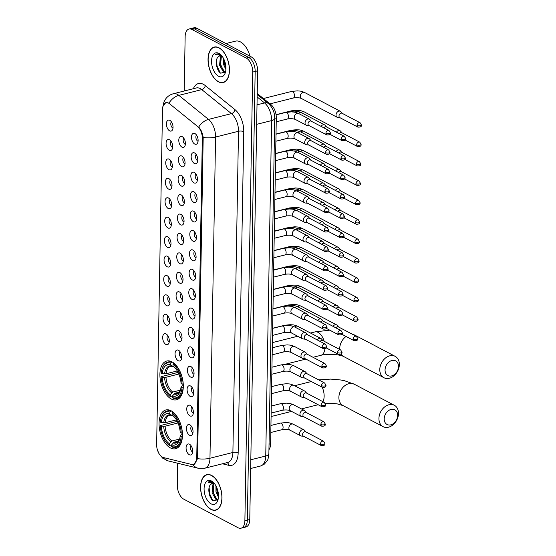 <?xml version="1.0" encoding="UTF-8"?>
<svg xmlns="http://www.w3.org/2000/svg" width="556" height="556" viewBox="0 0 556 556"><rect width="100%" height="100%" fill="white"/><g stroke="black" fill="none" stroke-linecap="round" stroke-linejoin="round"><path stroke-width="0.83" d="M171.283 398.993A19.988 10.974 -104.1 0 0 176.481 399.799A19.988 10.974 -104.1 0 0 183.077 382.201A19.988 10.974 -104.1 0 0 171.929 361.838A19.988 10.974 -104.1 0 0 166.731 361.025A19.988 10.974 -104.1 0 0 160.135 378.629A19.988 10.974 -104.1 0 0 171.283 398.993M170.428 447.921A19.988 10.974 -104.1 0 0 175.626 448.727A19.988 10.974 -104.1 0 0 182.222 431.129A19.988 10.974 -104.1 0 0 171.074 410.766A19.988 10.974 -104.1 0 0 165.876 409.96A19.988 10.974 -104.1 0 0 159.28 427.557A19.988 10.974 -104.1 0 0 170.428 447.921M189.818 424.798A5.657 3.107 75.9 0 1 192.772 429.447A5.657 3.107 75.9 0 1 192.181 434.806A5.657 3.107 75.9 0 1 189.631 435.313A5.657 3.107 75.9 0 1 186.413 428.454A5.657 3.107 75.9 0 1 189.645 424.714A5.657 3.107 75.9 0 1 189.818 424.798M191.417 426.32A3.392 1.863 -104.1 0 0 190.923 429.524A3.392 1.863 -104.1 0 0 192.724 432.443A3.392 1.863 -104.1 0 0 192.988 432.554M190.152 405.387A5.657 3.107 75.9 0 1 193.113 410.029A5.657 3.107 75.9 0 1 192.515 415.388A5.657 3.107 75.9 0 1 189.971 415.895A5.657 3.107 75.9 0 1 186.746 409.035A5.657 3.107 75.9 0 1 189.978 405.296A5.657 3.107 75.9 0 1 190.152 405.387M191.757 406.902A3.392 1.863 -104.1 0 0 191.264 410.113A3.392 1.863 -104.1 0 0 193.064 413.025A3.392 1.863 -104.1 0 0 193.328 413.136M190.493 385.968A5.657 3.107 75.9 0 1 193.446 390.611A5.657 3.107 75.9 0 1 192.856 395.969A5.657 3.107 75.9 0 1 190.312 396.484A5.657 3.107 75.9 0 1 187.087 389.617A5.657 3.107 75.9 0 1 190.319 385.885A5.657 3.107 75.9 0 1 190.493 385.968M192.098 387.483A3.392 1.863 -104.1 0 0 191.598 390.694A3.392 1.863 -104.1 0 0 193.405 393.606A3.392 1.863 -104.1 0 0 193.662 393.717M190.833 366.55A5.657 3.107 75.9 0 1 193.787 371.193A5.657 3.107 75.9 0 1 193.196 376.551A5.657 3.107 75.9 0 1 190.645 377.065A5.657 3.107 75.9 0 1 187.428 370.199A5.657 3.107 75.9 0 1 190.659 366.467A5.657 3.107 75.9 0 1 190.833 366.55M192.432 368.065A3.392 1.863 -104.1 0 0 191.938 371.276A3.392 1.863 -104.1 0 0 193.745 374.188A3.392 1.863 -104.1 0 0 194.002 374.299M191.174 347.132A5.657 3.107 75.9 0 1 194.127 351.774A5.657 3.107 75.9 0 1 193.537 357.133A5.657 3.107 75.9 0 1 190.986 357.647A5.657 3.107 75.9 0 1 187.768 350.78A5.657 3.107 75.9 0 1 191 347.048A5.657 3.107 75.9 0 1 191.174 347.132M192.772 348.647A3.392 1.863 -104.1 0 0 192.279 351.858A3.392 1.863 -104.1 0 0 194.079 354.77A3.392 1.863 -104.1 0 0 194.343 354.881M191.507 327.713A5.657 3.107 75.9 0 1 194.468 332.356A5.657 3.107 75.9 0 1 193.87 337.714A5.657 3.107 75.9 0 1 191.327 338.229A5.657 3.107 75.9 0 1 188.102 331.362A5.657 3.107 75.9 0 1 191.333 327.63A5.657 3.107 75.9 0 1 191.507 327.713M193.113 329.228A3.392 1.863 -104.1 0 0 192.619 332.439A3.392 1.863 -104.1 0 0 194.419 335.351A3.392 1.863 -104.1 0 0 194.683 335.463M191.848 308.295A5.657 3.107 75.9 0 1 194.802 312.938A5.657 3.107 75.9 0 1 194.211 318.296A5.657 3.107 75.9 0 1 191.667 318.81A5.657 3.107 75.9 0 1 188.442 311.944A5.657 3.107 75.9 0 1 191.674 308.212A5.657 3.107 75.9 0 1 191.848 308.295M193.453 309.81A3.392 1.863 -104.1 0 0 192.953 313.021A3.392 1.863 -104.1 0 0 194.76 315.94A3.392 1.863 -104.1 0 0 195.017 316.044M192.188 288.877A5.657 3.107 75.9 0 1 195.142 293.519A5.657 3.107 75.9 0 1 194.551 298.878A5.657 3.107 75.9 0 1 192.001 299.392A5.657 3.107 75.9 0 1 188.783 292.525A5.657 3.107 75.9 0 1 192.015 288.793A5.657 3.107 75.9 0 1 192.188 288.877M193.787 290.392A3.392 1.863 -104.1 0 0 193.293 293.603A3.392 1.863 -104.1 0 0 195.1 296.522A3.392 1.863 -104.1 0 0 195.358 296.626M192.529 269.458A5.657 3.107 75.9 0 1 195.483 274.101A5.657 3.107 75.9 0 1 194.892 279.459A5.657 3.107 75.9 0 1 192.341 279.974A5.657 3.107 75.9 0 1 189.123 273.114A5.657 3.107 75.9 0 1 192.355 269.375A5.657 3.107 75.9 0 1 192.529 269.458M194.127 270.974A3.392 1.863 -104.1 0 0 193.634 274.184A3.392 1.863 -104.1 0 0 195.434 277.103A3.392 1.863 -104.1 0 0 195.698 277.208M192.862 250.04A5.657 3.107 75.9 0 1 195.823 254.683A5.657 3.107 75.9 0 1 195.232 260.041A5.657 3.107 75.9 0 1 192.682 260.555A5.657 3.107 75.9 0 1 189.457 253.696A5.657 3.107 75.9 0 1 192.696 249.957A5.657 3.107 75.9 0 1 192.862 250.04M194.468 251.555A3.392 1.863 -104.1 0 0 193.975 254.766A3.392 1.863 -104.1 0 0 195.775 257.685A3.392 1.863 -104.1 0 0 196.039 257.796M193.203 230.622A5.657 3.107 75.9 0 1 196.157 235.264A5.657 3.107 75.9 0 1 195.566 240.623A5.657 3.107 75.9 0 1 193.022 241.137A5.657 3.107 75.9 0 1 189.798 234.278A5.657 3.107 75.9 0 1 193.029 230.538A5.657 3.107 75.9 0 1 193.203 230.622M194.808 232.137A3.392 1.863 -104.1 0 0 194.315 235.348A3.392 1.863 -104.1 0 0 196.115 238.267A3.392 1.863 -104.1 0 0 196.372 238.378M193.544 211.204A5.657 3.107 75.9 0 1 196.497 215.846A5.657 3.107 75.9 0 1 195.907 221.205A5.657 3.107 75.9 0 1 193.363 221.719A5.657 3.107 75.9 0 1 190.138 214.859A5.657 3.107 75.9 0 1 193.37 211.12A5.657 3.107 75.9 0 1 193.544 211.204M195.142 212.719A3.392 1.863 -104.1 0 0 194.649 215.93A3.392 1.863 -104.1 0 0 196.456 218.849A3.392 1.863 -104.1 0 0 196.713 218.96M193.884 191.785A5.657 3.107 75.9 0 1 196.838 196.428A5.657 3.107 75.9 0 1 196.247 201.786A5.657 3.107 75.9 0 1 193.696 202.301A5.657 3.107 75.9 0 1 190.479 195.441A5.657 3.107 75.9 0 1 193.71 191.702A5.657 3.107 75.9 0 1 193.884 191.785M195.483 193.3A3.392 1.863 -104.1 0 0 194.989 196.511A3.392 1.863 -104.1 0 0 196.789 199.43A3.392 1.863 -104.1 0 0 197.053 199.541M194.218 172.367A5.657 3.107 75.9 0 1 197.178 177.01A5.657 3.107 75.9 0 1 196.588 182.368A5.657 3.107 75.9 0 1 194.037 182.882A5.657 3.107 75.9 0 1 190.819 176.023A5.657 3.107 75.9 0 1 194.051 172.284A5.657 3.107 75.9 0 1 194.218 172.367M195.823 173.882A3.392 1.863 -104.1 0 0 195.33 177.093A3.392 1.863 -104.1 0 0 197.13 180.012A3.392 1.863 -104.1 0 0 197.394 180.123M194.558 152.949A5.657 3.107 75.9 0 1 197.519 157.591A5.657 3.107 75.9 0 1 196.921 162.95A5.657 3.107 75.9 0 1 194.378 163.464A5.657 3.107 75.9 0 1 191.153 156.604A5.657 3.107 75.9 0 1 194.385 152.865A5.657 3.107 75.9 0 1 194.558 152.949M196.164 154.464A3.392 1.863 -104.1 0 0 195.67 157.675A3.392 1.863 -104.1 0 0 197.47 160.594A3.392 1.863 -104.1 0 0 197.734 160.705M194.899 133.53A5.657 3.107 75.9 0 1 197.853 138.18A5.657 3.107 75.9 0 1 197.262 143.531A5.657 3.107 75.9 0 1 194.718 144.046A5.657 3.107 75.9 0 1 191.493 137.186A5.657 3.107 75.9 0 1 194.725 133.447A5.657 3.107 75.9 0 1 194.899 133.53M196.504 135.045A3.392 1.863 -104.1 0 0 196.004 138.256A3.392 1.863 -104.1 0 0 197.811 141.175A3.392 1.863 -104.1 0 0 198.068 141.287M189.478 444.216A5.657 3.107 75.9 0 1 192.432 448.859A5.657 3.107 75.9 0 1 191.841 454.217A5.657 3.107 75.9 0 1 189.29 454.732A5.657 3.107 75.9 0 1 186.072 447.872A5.657 3.107 75.9 0 1 189.304 444.133A5.657 3.107 75.9 0 1 189.478 444.216M191.076 445.731A3.392 1.863 -104.1 0 0 190.583 448.942A3.392 1.863 -104.1 0 0 192.383 451.861A3.392 1.863 -104.1 0 0 192.647 451.972M178.462 350.238A5.657 3.107 75.9 0 1 181.416 354.881A5.657 3.107 75.9 0 1 180.825 360.239A5.657 3.107 75.9 0 1 178.274 360.754A5.657 3.107 75.9 0 1 175.057 353.894A5.657 3.107 75.9 0 1 178.288 350.155A5.657 3.107 75.9 0 1 178.462 350.238M180.061 351.753A3.392 1.863 -104.1 0 0 179.567 354.964A3.392 1.863 -104.1 0 0 181.367 357.883A3.392 1.863 -104.1 0 0 181.631 357.995M178.796 330.82A5.657 3.107 75.9 0 1 181.756 335.463A5.657 3.107 75.9 0 1 181.159 340.821A5.657 3.107 75.9 0 1 178.615 341.335A5.657 3.107 75.9 0 1 175.39 334.476A5.657 3.107 75.9 0 1 178.629 330.737A5.657 3.107 75.9 0 1 178.796 330.82M180.401 332.335A3.392 1.863 -104.1 0 0 179.908 335.546A3.392 1.863 -104.1 0 0 181.708 338.465A3.392 1.863 -104.1 0 0 181.972 338.576M179.136 311.402A5.657 3.107 75.9 0 1 182.09 316.044A5.657 3.107 75.9 0 1 181.499 321.403A5.657 3.107 75.9 0 1 178.956 321.917A5.657 3.107 75.9 0 1 175.731 315.057A5.657 3.107 75.9 0 1 178.962 311.318A5.657 3.107 75.9 0 1 179.136 311.402M180.742 312.917A3.392 1.863 -104.1 0 0 180.248 316.128A3.392 1.863 -104.1 0 0 182.048 319.047A3.392 1.863 -104.1 0 0 182.305 319.158M179.477 291.983A5.657 3.107 75.9 0 1 182.431 296.626A5.657 3.107 75.9 0 1 181.84 301.984A5.657 3.107 75.9 0 1 179.289 302.499A5.657 3.107 75.9 0 1 176.071 295.639A5.657 3.107 75.9 0 1 179.303 291.9A5.657 3.107 75.9 0 1 179.477 291.983M181.075 293.498A3.392 1.863 -104.1 0 0 180.582 296.709A3.392 1.863 -104.1 0 0 182.389 299.628A3.392 1.863 -104.1 0 0 182.646 299.74M179.817 272.565A5.657 3.107 75.9 0 1 182.771 277.215A5.657 3.107 75.9 0 1 182.18 282.573A5.657 3.107 75.9 0 1 179.63 283.08A5.657 3.107 75.9 0 1 176.412 276.221A5.657 3.107 75.9 0 1 179.644 272.482A5.657 3.107 75.9 0 1 179.817 272.565M181.416 274.087A3.392 1.863 -104.1 0 0 180.922 277.298A3.392 1.863 -104.1 0 0 182.722 280.21A3.392 1.863 -104.1 0 0 182.987 280.321M180.151 253.154A5.657 3.107 75.9 0 1 183.112 257.796A5.657 3.107 75.9 0 1 182.521 263.155A5.657 3.107 75.9 0 1 179.97 263.662A5.657 3.107 75.9 0 1 176.745 256.803A5.657 3.107 75.9 0 1 179.984 253.063A5.657 3.107 75.9 0 1 180.151 253.154M181.756 254.669A3.392 1.863 -104.1 0 0 181.263 257.88A3.392 1.863 -104.1 0 0 183.063 260.792A3.392 1.863 -104.1 0 0 183.327 260.903M180.491 233.735A5.657 3.107 75.9 0 1 183.445 238.378A5.657 3.107 75.9 0 1 182.855 243.736A5.657 3.107 75.9 0 1 180.311 244.251A5.657 3.107 75.9 0 1 177.086 237.384A5.657 3.107 75.9 0 1 180.318 233.652A5.657 3.107 75.9 0 1 180.491 233.735M182.097 235.251A3.392 1.863 -104.1 0 0 181.603 238.461A3.392 1.863 -104.1 0 0 183.404 241.373A3.392 1.863 -104.1 0 0 183.661 241.485M180.832 214.317A5.657 3.107 75.9 0 1 183.786 218.96A5.657 3.107 75.9 0 1 183.195 224.318A5.657 3.107 75.9 0 1 180.651 224.832A5.657 3.107 75.9 0 1 177.427 217.966A5.657 3.107 75.9 0 1 180.658 214.234A5.657 3.107 75.9 0 1 180.832 214.317M182.438 215.832A3.392 1.863 -104.1 0 0 181.937 219.043A3.392 1.863 -104.1 0 0 183.744 221.955A3.392 1.863 -104.1 0 0 184.001 222.066M181.173 194.899A5.657 3.107 75.9 0 1 184.126 199.541A5.657 3.107 75.9 0 1 183.536 204.9A5.657 3.107 75.9 0 1 180.985 205.414A5.657 3.107 75.9 0 1 177.767 198.548A5.657 3.107 75.9 0 1 180.999 194.815A5.657 3.107 75.9 0 1 181.173 194.899M182.771 196.414A3.392 1.863 -104.1 0 0 182.278 199.625A3.392 1.863 -104.1 0 0 184.085 202.537A3.392 1.863 -104.1 0 0 184.342 202.648M181.513 175.481A5.657 3.107 75.9 0 1 184.467 180.123A5.657 3.107 75.9 0 1 183.876 185.482A5.657 3.107 75.9 0 1 181.325 185.996A5.657 3.107 75.9 0 1 178.108 179.129A5.657 3.107 75.9 0 1 181.339 175.397A5.657 3.107 75.9 0 1 181.513 175.481M183.112 176.996A3.392 1.863 -104.1 0 0 182.618 180.207A3.392 1.863 -104.1 0 0 184.418 183.126A3.392 1.863 -104.1 0 0 184.682 183.23M181.847 156.062A5.657 3.107 75.9 0 1 184.807 160.705A5.657 3.107 75.9 0 1 184.21 166.063A5.657 3.107 75.9 0 1 181.666 166.578A5.657 3.107 75.9 0 1 178.441 159.711A5.657 3.107 75.9 0 1 181.673 155.979A5.657 3.107 75.9 0 1 181.847 156.062M183.452 157.577A3.392 1.863 -104.1 0 0 182.959 160.788A3.392 1.863 -104.1 0 0 184.759 163.707A3.392 1.863 -104.1 0 0 185.023 163.811M182.187 136.644A5.657 3.107 75.9 0 1 185.141 141.287A5.657 3.107 75.9 0 1 184.55 146.645A5.657 3.107 75.9 0 1 182.007 147.159A5.657 3.107 75.9 0 1 178.782 140.293A5.657 3.107 75.9 0 1 182.014 136.561A5.657 3.107 75.9 0 1 182.187 136.644M183.793 138.159A3.392 1.863 -104.1 0 0 183.292 141.37A3.392 1.863 -104.1 0 0 185.099 144.289A3.392 1.863 -104.1 0 0 185.356 144.393M166.084 333.934A5.657 3.107 75.9 0 1 169.045 338.576A5.657 3.107 75.9 0 1 168.447 343.935A5.657 3.107 75.9 0 1 165.903 344.449A5.657 3.107 75.9 0 1 162.679 337.582A5.657 3.107 75.9 0 1 165.917 333.85A5.657 3.107 75.9 0 1 166.084 333.934M167.69 335.449A3.392 1.863 -104.1 0 0 167.196 338.66A3.392 1.863 -104.1 0 0 168.996 341.579A3.392 1.863 -104.1 0 0 169.26 341.683M166.425 314.515A5.657 3.107 75.9 0 1 169.378 319.158A5.657 3.107 75.9 0 1 168.788 324.516A5.657 3.107 75.9 0 1 166.244 325.031A5.657 3.107 75.9 0 1 163.019 318.164A5.657 3.107 75.9 0 1 166.251 314.432A5.657 3.107 75.9 0 1 166.425 314.515M168.03 316.03A3.392 1.863 -104.1 0 0 167.537 319.241A3.392 1.863 -104.1 0 0 169.337 322.16A3.392 1.863 -104.1 0 0 169.594 322.265M166.765 295.097A5.657 3.107 75.9 0 1 169.719 299.74A5.657 3.107 75.9 0 1 169.128 305.098A5.657 3.107 75.9 0 1 166.585 305.612A5.657 3.107 75.9 0 1 163.36 298.746A5.657 3.107 75.9 0 1 166.591 295.014A5.657 3.107 75.9 0 1 166.765 295.097M168.364 296.612A3.392 1.863 -104.1 0 0 167.87 299.823A3.392 1.863 -104.1 0 0 169.677 302.742A3.392 1.863 -104.1 0 0 169.934 302.846M167.106 275.679A5.657 3.107 75.9 0 1 170.06 280.321A5.657 3.107 75.9 0 1 169.469 285.68A5.657 3.107 75.9 0 1 166.918 286.194A5.657 3.107 75.9 0 1 163.7 279.334A5.657 3.107 75.9 0 1 166.932 275.595A5.657 3.107 75.9 0 1 167.106 275.679M168.704 277.194A3.392 1.863 -104.1 0 0 168.211 280.405A3.392 1.863 -104.1 0 0 170.011 283.324A3.392 1.863 -104.1 0 0 170.275 283.428M167.439 256.26A5.657 3.107 75.9 0 1 170.4 260.903A5.657 3.107 75.9 0 1 169.809 266.261A5.657 3.107 75.9 0 1 167.259 266.776A5.657 3.107 75.9 0 1 164.041 259.916A5.657 3.107 75.9 0 1 167.273 256.177A5.657 3.107 75.9 0 1 167.439 256.26M169.045 257.775A3.392 1.863 -104.1 0 0 168.551 260.986A3.392 1.863 -104.1 0 0 170.351 263.905A3.392 1.863 -104.1 0 0 170.616 264.017M167.78 236.842A5.657 3.107 75.9 0 1 170.734 241.485A5.657 3.107 75.9 0 1 170.143 246.843A5.657 3.107 75.9 0 1 167.599 247.357A5.657 3.107 75.9 0 1 164.374 240.498A5.657 3.107 75.9 0 1 167.606 236.759A5.657 3.107 75.9 0 1 167.78 236.842M169.385 238.357A3.392 1.863 -104.1 0 0 168.892 241.568A3.392 1.863 -104.1 0 0 170.692 244.487A3.392 1.863 -104.1 0 0 170.949 244.598M168.12 217.424A5.657 3.107 75.9 0 1 171.074 222.066A5.657 3.107 75.9 0 1 170.483 227.425A5.657 3.107 75.9 0 1 167.94 227.939A5.657 3.107 75.9 0 1 164.715 221.079A5.657 3.107 75.9 0 1 167.947 217.34A5.657 3.107 75.9 0 1 168.12 217.424M169.726 218.939A3.392 1.863 -104.1 0 0 169.226 222.15A3.392 1.863 -104.1 0 0 171.033 225.069A3.392 1.863 -104.1 0 0 171.29 225.18M168.461 198.005A5.657 3.107 75.9 0 1 171.415 202.648A5.657 3.107 75.9 0 1 170.824 208.007A5.657 3.107 75.9 0 1 168.273 208.521A5.657 3.107 75.9 0 1 165.056 201.661A5.657 3.107 75.9 0 1 168.287 197.922A5.657 3.107 75.9 0 1 168.461 198.005M170.06 199.521A3.392 1.863 -104.1 0 0 169.566 202.731A3.392 1.863 -104.1 0 0 171.373 205.65A3.392 1.863 -104.1 0 0 171.63 205.762M168.802 178.587A5.657 3.107 75.9 0 1 171.755 183.23A5.657 3.107 75.9 0 1 171.165 188.588A5.657 3.107 75.9 0 1 168.614 189.103A5.657 3.107 75.9 0 1 165.396 182.243A5.657 3.107 75.9 0 1 168.628 178.504A5.657 3.107 75.9 0 1 168.802 178.587M170.4 180.102A3.392 1.863 -104.1 0 0 169.907 183.313A3.392 1.863 -104.1 0 0 171.707 186.232A3.392 1.863 -104.1 0 0 171.971 186.343M169.135 159.169A5.657 3.107 75.9 0 1 172.096 163.811A5.657 3.107 75.9 0 1 171.498 169.17A5.657 3.107 75.9 0 1 168.954 169.684A5.657 3.107 75.9 0 1 165.73 162.825A5.657 3.107 75.9 0 1 168.961 159.085A5.657 3.107 75.9 0 1 169.135 159.169M170.741 160.684A3.392 1.863 -104.1 0 0 170.247 163.895A3.392 1.863 -104.1 0 0 172.047 166.814A3.392 1.863 -104.1 0 0 172.311 166.925M169.476 139.751A5.657 3.107 75.9 0 1 172.429 144.4A5.657 3.107 75.9 0 1 171.839 149.752A5.657 3.107 75.9 0 1 169.295 150.266A5.657 3.107 75.9 0 1 166.07 143.406A5.657 3.107 75.9 0 1 169.302 139.667A5.657 3.107 75.9 0 1 169.476 139.751M171.081 141.266A3.392 1.863 -104.1 0 0 170.581 144.477A3.392 1.863 -104.1 0 0 172.388 147.396A3.392 1.863 -104.1 0 0 172.645 147.507M169.816 120.332A5.657 3.107 75.9 0 1 172.77 124.982A5.657 3.107 75.9 0 1 172.179 130.34A5.657 3.107 75.9 0 1 169.629 130.848A5.657 3.107 75.9 0 1 166.411 123.988A5.657 3.107 75.9 0 1 169.643 120.249A5.657 3.107 75.9 0 1 169.816 120.332M171.415 121.854A3.392 1.863 -104.1 0 0 170.921 125.065A3.392 1.863 -104.1 0 0 172.728 127.977A3.392 1.863 -104.1 0 0 172.986 128.089M163.478 457.56A10.182 5.588 75.9 0 1 162.442 457.164A10.182 5.588 75.9 0 1 156.646 444.564L162.498 109.483A10.182 5.588 75.9 0 1 165.973 102.742A10.182 5.588 75.9 0 1 169.656 103.84L197.561 126.448A10.182 5.588 75.9 0 1 202.321 138.361L196.748 457.741A10.182 5.588 75.9 0 1 193.273 464.482A10.182 5.588 75.9 0 1 191.66 464.468L163.478 457.56M257.213 93.498L271.008 104.674A11.315 6.213 75.9 0 1 276.297 117.907L270.612 443.757A11.315 6.213 75.9 0 1 268.944 449.693M210.988 509.421A18.292 10.043 -104.1 0 0 215.749 510.165A18.292 10.043 -104.1 0 0 221.781 494.055A18.292 10.043 -104.1 0 0 211.586 475.422A18.292 10.043 -104.1 0 0 206.825 474.678A18.292 10.043 -104.1 0 0 200.785 490.788A18.292 10.043 -104.1 0 0 210.988 509.421M218.452 81.808A18.292 10.043 -104.1 0 0 223.213 82.552A18.292 10.043 -104.1 0 0 229.246 66.442A18.292 10.043 -104.1 0 0 219.043 47.809A18.292 10.043 -104.1 0 0 214.289 47.065A18.292 10.043 -104.1 0 0 208.25 63.175A18.292 10.043 -104.1 0 0 218.452 81.808M162.922 106.391L165.82 102.526L168.989 103.082A13.198 8.903 -51 0 1 178.851 95.368L208.514 119.394A15.088 8.284 75.9 0 1 215.568 137.04L209.966 458.241A13.198 4.872 -179 0 1 197.582 458.658L193.926 464.385M177.705 463.231L177.315 485.159A11.315 6.213 -104.1 0 0 183.758 499.163L238.079 527.741A11.315 6.213 -104.1 0 0 241.019 528.2L245.912 526.97A11.315 6.213 -104.1 0 0 249.776 519.485L257.609 70.841A11.315 6.213 -104.1 0 0 251.166 56.837L196.852 28.259L194.405 28.87A11.315 6.213 -104.1 0 0 191.459 28.419A11.315 6.213 -104.1 0 1 194.405 28.87L248.72 57.456L194.405 28.87L191.959 29.489A11.315 6.213 -104.1 0 0 189.012 29.03A11.315 6.213 -104.1 0 0 185.148 36.515L184.196 91.017M257.609 70.841L255.162 71.453A11.315 6.213 -104.1 0 0 248.72 57.456A11.315 6.213 -104.1 0 1 255.162 71.453L247.33 520.096L255.162 71.453L252.716 72.072A11.315 6.213 -104.1 0 0 246.273 58.067L191.959 29.489M243.465 527.581A11.315 6.213 -104.1 0 0 247.33 520.096A11.315 6.213 -104.1 0 1 243.465 527.581M203.183 137.464A13.198 4.872 1 0 0 215.568 137.04L238.503 131.272A15.088 8.284 -104.1 0 0 231.442 113.626L208.514 119.394A13.198 8.903 -51 0 0 198.68 127.067C201.057 129.666 202.558 133.127 203.183 137.464L197.582 458.658M241.019 528.2A11.315 6.213 -104.1 0 0 244.883 520.715L252.716 72.072M196.852 28.259A11.315 6.213 -104.1 0 0 193.905 27.8L189.012 29.03M211.579 475.595A18.105 9.938 -104.1 0 0 206.867 474.866A18.105 9.938 -104.1 0 0 200.897 490.802A18.105 9.938 -104.1 0 0 210.995 509.247A18.105 9.938 -104.1 0 0 215.7 509.977A18.105 9.938 -104.1 0 0 221.677 494.041A18.105 9.938 -104.1 0 0 211.579 475.595M214.616 483.803A8.521 4.677 -104.1 0 0 214.484 483.734A8.521 4.677 -104.1 0 0 212.267 483.386A8.521 4.677 -104.1 0 0 210.661 484.478L212.385 483.359M210.661 484.478C207.061 487.73 209.237 498.558 213.295 500.824L218.063 499.448L215.707 499.198L212.107 492.797L212.892 484.714L213.851 483.463M218.077 499.427L216.68 498.954L213.073 492.553L213.858 484.471L214.394 483.685M218.439 497.203L215.985 491.824L215.957 485.902M218.487 495.646L216.958 491.58L216.666 487.355M212.795 482.066L209.529 481.399L208.062 482.177L213.469 482.81L214.227 483.317M211.085 503.847A12.295 6.748 -104.1 0 0 217.848 500.33A12.295 6.748 -104.1 0 0 213.323 482.351A12.295 6.748 -104.1 0 0 211.488 480.996A12.295 6.748 -104.1 0 0 204.087 488.634A12.295 6.748 -104.1 0 0 211.085 503.847M208.062 482.177L209.619 481.378M212.698 500.365L209.556 493.617L209.139 487.473M217.514 500.33L216.798 499.635M215.568 497.981L213.441 492.637L212.983 486.952M218.473 495.132L217.32 491.664L216.812 487.702M217.243 500.636L215.95 499.33M219.043 47.983A18.105 9.938 -104.1 0 0 214.331 47.253A18.105 9.938 -104.1 0 0 208.361 63.189A18.105 9.938 -104.1 0 0 218.459 81.635A18.105 9.938 -104.1 0 0 223.165 82.364A18.105 9.938 -104.1 0 0 229.141 66.428A18.105 9.938 -104.1 0 0 219.043 47.983M250.019 56.232A18.855 10.355 -104.1 0 0 240.456 41.902A18.855 10.355 -104.1 0 0 235.549 41.137L225.924 43.556M222.08 56.191A8.521 4.677 -104.1 0 0 221.948 56.121A8.521 4.677 -104.1 0 0 219.731 55.774A8.521 4.677 -104.1 0 0 218.126 56.865L219.849 55.746M218.126 56.865C214.526 60.117 216.701 70.946 220.76 73.204L225.527 71.835L223.171 71.585L219.571 65.184L220.357 57.101L221.316 55.85M225.541 71.807L224.144 71.335L220.537 64.941L221.323 56.858L221.851 56.073M225.903 69.59L223.449 64.211L223.422 58.29M225.951 68.034L224.422 63.961L224.131 59.742M220.259 54.453L216.993 53.786L215.526 54.564L220.934 55.197L221.691 55.704M218.55 76.235A12.295 6.748 -104.1 0 0 225.312 72.718A12.295 6.748 -104.1 0 0 220.788 54.738A12.295 6.748 -104.1 0 0 218.953 53.383A12.295 6.748 -104.1 0 0 211.551 61.021A12.295 6.748 -104.1 0 0 218.55 76.235M215.526 54.564L217.083 53.765M220.162 72.753L217.021 66.004L216.604 59.86M224.978 72.718L224.263 72.023M223.032 70.369L220.906 65.024L220.44 59.339M225.938 67.519L224.784 64.051L224.276 60.09M224.707 73.024L223.415 71.717M397.651 415.443A8.298 6.22 117.8 0 0 391.063 409.424A8.298 6.22 117.8 0 0 384.196 418.828A8.298 6.22 117.8 0 0 390.792 424.847A8.298 6.22 117.8 0 0 397.651 415.443M378.935 418.432A12.072 9.049 -62.2 0 1 384.286 407.228A12.072 9.049 -62.2 0 1 394.336 405.289A12.072 9.049 -62.2 0 1 398.499 413.511A12.072 9.049 -62.2 0 1 393.141 424.714A12.072 9.049 -62.2 0 1 383.098 426.654A12.072 9.049 -62.2 0 1 378.935 418.432M182.41 436.627L181.173 436.592A17.952 9.855 -104.1 0 1 171.568 446.517L171.595 444.89A16.221 8.903 -104.1 0 0 179.407 439.775A16.221 8.903 -104.1 0 0 180.151 436.057L180.526 435.181L182.451 434.438M178.427 441.061L174.097 442.152L171.595 444.89M171.582 445.495L169.955 445.905L169.358 445.356A17.952 9.855 -104.1 0 1 167.773 444.049A17.952 9.855 -104.1 0 1 160.267 425.597L177.232 421.351M161.171 417.792A17.952 9.855 -104.1 0 1 169.934 412.17L170.56 411.315A18.709 10.272 -104.1 0 0 166.8 411.044A18.709 10.272 -104.1 0 0 161.379 417.153L161.171 417.792A17.952 9.855 -104.1 0 0 160.33 422.094L161.351 422.63L165.153 422.713L176.419 419.877M170.56 411.315L171.589 411.051M173.354 412.33L172.145 413.33A17.952 9.855 -104.1 0 1 181.235 433.089L182.292 433.173A18.709 10.272 -104.1 0 0 172.77 412.476M171.568 446.517L172.165 447.066A18.709 10.272 -104.1 0 0 175.925 447.33A18.709 10.272 -104.1 0 0 182.229 436.675M169.934 412.17L169.907 413.796A16.221 8.903 -104.1 0 0 161.351 422.63M181.235 433.089L180.213 432.554A16.221 8.903 -104.1 0 0 173.437 416.055A16.221 8.903 -104.1 0 0 172.117 414.957L172.145 413.33M180.151 436.057L181.173 436.592M172.45 415.262L171.269 415.047L169.907 413.796M172.117 414.957L174.007 416.632A14.505 7.965 -104.1 0 0 173.472 416.208M172.339 415.29L171.269 415.047A14.505 7.965 -104.1 0 0 163.749 422.81M167.773 444.049L168.259 444.515A18.709 10.272 -104.1 0 0 169.955 445.905M160.267 425.597L161.289 426.132A16.221 8.903 -104.1 0 0 169.385 443.73L169.358 445.356M177.983 422.977L165.09 426.216L161.289 426.132M169.385 443.73L171.887 440.991L179.616 439.045M398.506 366.515A8.298 6.22 117.8 0 0 391.91 360.497A8.298 6.22 117.8 0 0 385.051 369.9A8.298 6.22 117.8 0 0 391.646 375.919A8.298 6.22 117.8 0 0 398.506 366.515M379.79 369.504A12.072 9.049 -62.2 0 1 385.141 358.3A12.072 9.049 -62.2 0 1 395.191 356.361A12.072 9.049 -62.2 0 1 399.354 364.583A12.072 9.049 -62.2 0 1 393.995 375.786A12.072 9.049 -62.2 0 1 383.953 377.726A12.072 9.049 -62.2 0 1 379.79 369.504M183.265 387.699L182.027 387.664A17.952 9.855 -104.1 0 1 172.416 397.589L172.443 395.962A16.221 8.903 -104.1 0 0 180.262 390.847A16.221 8.903 -104.1 0 0 181.006 387.129L181.381 386.246L183.306 385.51M179.282 392.133L174.952 393.224L172.443 395.962M172.436 396.567L170.81 396.977L170.212 396.421A17.952 9.855 -104.1 0 1 168.628 395.121A17.952 9.855 -104.1 0 1 161.122 376.669L178.087 372.416M162.025 368.864A17.952 9.855 -104.1 0 1 170.789 363.242L171.415 362.38A18.709 10.272 -104.1 0 0 167.655 362.116A18.709 10.272 -104.1 0 0 162.234 368.225L162.025 368.864A17.952 9.855 -104.1 0 0 161.184 373.159L162.206 373.702L166.008 373.778L177.274 370.949M171.415 362.38L172.443 362.123M174.209 363.395L172.999 364.402A17.952 9.855 -104.1 0 1 182.09 384.161L183.139 384.238A18.709 10.272 -104.1 0 0 173.625 363.541M172.416 397.589L173.02 398.138A18.709 10.272 -104.1 0 0 176.78 398.402A18.709 10.272 -104.1 0 0 183.084 387.747M170.789 363.242L170.761 364.861A16.221 8.903 -104.1 0 0 162.206 373.702M182.09 384.161L181.068 383.619A16.221 8.903 -104.1 0 0 174.292 367.127A16.221 8.903 -104.1 0 0 172.972 366.022L172.999 364.402M181.006 387.129L182.027 387.664M173.305 366.334L172.117 366.119L170.761 364.861M172.972 366.022L174.862 367.704A14.505 7.965 -104.1 0 0 174.327 367.28M173.194 366.362L172.117 366.119A14.505 7.965 -104.1 0 0 164.597 373.882M168.628 395.121L169.114 395.587A18.709 10.272 -104.1 0 0 170.81 396.977M161.122 376.669L162.143 377.204A16.221 8.903 -104.1 0 0 170.24 394.802L170.212 396.421M178.837 374.042L165.945 377.288L162.143 377.204M170.24 394.802L172.742 392.063L180.471 390.117M338.639 327.018L337.207 325.357A3.392 2.544 117.8 0 0 336.637 324.899A3.392 2.544 117.8 0 0 335.108 324.746A3.392 2.544 117.8 0 0 333.023 326.344M353.248 339.021A2.453 1.842 117.8 0 0 354.096 340.689C356.834 340.856 358.029 340.147 357.689 338.562A2.453 0.903 1 0 1 356.674 339.278A2.453 0.903 -179 0 1 353.248 339.021A2.453 1.842 117.8 0 1 354.339 336.748A2.453 1.842 117.8 0 1 356.375 336.352L338.402 326.893A2.453 1.842 117.8 0 0 337.304 326.789A2.453 1.842 117.8 0 0 335.866 327.838M338.979 307.6L337.548 305.939A3.392 2.544 117.8 0 0 336.971 305.48A3.392 2.544 117.8 0 0 335.449 305.334A3.392 2.544 117.8 0 0 333.364 306.926M353.588 319.603A2.453 1.842 117.8 0 0 354.436 321.271C357.167 321.438 358.37 320.729 358.029 319.144A2.453 0.903 1 0 1 357.008 319.86A2.453 0.903 -179 0 1 353.588 319.603A2.453 1.842 117.8 0 1 354.672 317.33A2.453 1.842 117.8 0 1 356.716 316.934L338.743 307.475A2.453 1.842 117.8 0 0 337.638 307.371A2.453 1.842 117.8 0 0 336.199 308.42M339.32 288.182L337.888 286.521A3.392 2.544 117.8 0 0 337.311 286.062A3.392 2.544 117.8 0 0 335.789 285.916A3.392 2.544 117.8 0 0 333.697 287.508M353.929 300.184A2.453 1.842 117.8 0 0 354.77 301.859C357.508 302.019 358.703 301.31 358.363 299.733A2.453 0.903 1 0 1 357.348 300.442A2.453 0.903 -179 0 1 353.929 300.184A2.453 1.842 117.8 0 1 355.013 297.912A2.453 1.842 117.8 0 1 357.056 297.516L339.084 288.057A2.453 1.842 117.8 0 0 337.978 287.952A2.453 1.842 117.8 0 0 336.54 289.002M339.653 268.763L338.222 267.102A3.392 2.544 117.8 0 0 337.652 266.644A3.392 2.544 117.8 0 0 336.123 266.498A3.392 2.544 117.8 0 0 334.038 268.089M354.262 280.766A2.453 1.842 117.8 0 0 355.11 282.441C357.849 282.601 359.044 281.892 358.703 280.314A2.453 0.903 1 0 1 357.689 281.023A2.453 0.903 -179 0 1 354.262 280.766A2.453 1.842 117.8 0 1 355.353 278.493A2.453 1.842 117.8 0 1 357.397 278.097L339.417 268.645A2.453 1.842 117.8 0 0 338.319 268.534A2.453 1.842 117.8 0 0 336.88 269.584M339.994 249.345L338.562 247.684A3.392 2.544 117.8 0 0 337.992 247.225A3.392 2.544 117.8 0 0 336.463 247.079A3.392 2.544 117.8 0 0 334.378 248.671M354.603 261.348A2.453 1.842 117.8 0 0 355.451 263.023C358.189 263.183 359.385 262.474 359.044 260.896A2.453 0.903 1 0 1 358.029 261.605A2.453 0.903 -179 0 1 354.603 261.348A2.453 1.842 117.8 0 1 355.694 259.075A2.453 1.842 117.8 0 1 357.73 258.679L339.758 249.227A2.453 1.842 117.8 0 0 338.66 249.116A2.453 1.842 117.8 0 0 337.221 250.165M340.335 229.934L338.903 228.273A3.392 2.544 117.8 0 0 338.326 227.807A3.392 2.544 117.8 0 0 336.804 227.661A3.392 2.544 117.8 0 0 334.719 229.253M354.943 241.929A2.453 1.842 117.8 0 0 355.791 243.604C358.523 243.764 359.725 243.055 359.385 241.478A2.453 0.903 1 0 1 358.363 242.187A2.453 0.903 -179 0 1 354.943 241.929A2.453 1.842 117.8 0 1 356.028 239.657A2.453 1.842 117.8 0 1 358.071 239.261L340.098 229.809A2.453 1.842 117.8 0 0 338.993 229.697A2.453 1.842 117.8 0 0 337.555 230.747M340.675 210.515L339.243 208.854A3.392 2.544 117.8 0 0 338.667 208.396A3.392 2.544 117.8 0 0 337.144 208.243A3.392 2.544 117.8 0 0 335.053 209.834M355.284 222.518A2.453 1.842 117.8 0 0 356.125 224.186C358.863 224.346 360.059 223.637 359.718 222.059A2.453 0.903 1 0 1 358.703 222.768A2.453 0.903 -179 0 1 355.284 222.518A2.453 1.842 117.8 0 1 356.368 220.239A2.453 1.842 117.8 0 1 358.411 219.842L340.439 210.39A2.453 1.842 117.8 0 0 339.334 210.279A2.453 1.842 117.8 0 0 337.895 211.329M341.009 191.097L339.584 189.436A3.392 2.544 117.8 0 0 339.007 188.977A3.392 2.544 117.8 0 0 337.478 188.825A3.392 2.544 117.8 0 0 335.393 190.416M355.618 203.1A2.453 1.842 117.8 0 0 356.465 204.768C359.204 204.928 360.399 204.219 360.059 202.641A2.453 0.903 1 0 1 359.044 203.35A2.453 0.903 -179 0 1 355.618 203.1A2.453 1.842 117.8 0 1 356.709 200.82A2.453 1.842 117.8 0 1 358.752 200.424L340.779 190.972A2.453 1.842 117.8 0 0 339.674 190.861A2.453 1.842 117.8 0 0 338.236 191.91M341.349 171.679L339.918 170.018A3.392 2.544 117.8 0 0 339.348 169.559A3.392 2.544 117.8 0 0 337.819 169.406A3.392 2.544 117.8 0 0 335.734 170.998M355.958 183.682A2.453 1.842 117.8 0 0 356.806 185.35C359.544 185.516 360.74 184.807 360.399 183.223A2.453 0.903 1 0 1 359.385 183.932A2.453 0.903 -179 0 1 355.958 183.682A2.453 1.842 117.8 0 1 357.049 181.402A2.453 1.842 117.8 0 1 359.086 181.013L341.113 171.554A2.453 1.842 117.8 0 0 340.015 171.443A2.453 1.842 117.8 0 0 338.576 172.499M341.69 152.261L340.258 150.6A3.392 2.544 117.8 0 0 339.688 150.141A3.392 2.544 117.8 0 0 338.159 149.988A3.392 2.544 117.8 0 0 336.074 151.586M356.299 164.263A2.453 1.842 117.8 0 0 357.147 165.931C359.878 166.098 361.08 165.389 360.74 163.805A2.453 0.903 1 0 1 359.718 164.513A2.453 0.903 -179 0 1 356.299 164.263A2.453 1.842 117.8 0 1 357.39 161.984A2.453 1.842 117.8 0 1 359.426 161.594L341.453 152.135A2.453 1.842 117.8 0 0 340.355 152.024A2.453 1.842 117.8 0 0 338.91 153.081M342.03 132.842L340.599 131.181A3.392 2.544 117.8 0 0 340.022 130.723A3.392 2.544 117.8 0 0 338.5 130.57A3.392 2.544 117.8 0 0 336.408 132.168M356.639 144.845A2.453 1.842 117.8 0 0 357.48 146.513C360.218 146.68 361.421 145.971 361.073 144.386A2.453 0.903 1 0 1 360.059 145.102A2.453 0.903 -179 0 1 356.639 144.845A2.453 1.842 117.8 0 1 357.723 142.565A2.453 1.842 117.8 0 1 359.767 142.176L341.794 132.717A2.453 1.842 117.8 0 0 340.689 132.606A2.453 1.842 117.8 0 0 339.25 133.662M342.364 113.424L340.939 111.763A3.392 2.544 117.8 0 0 340.362 111.304A3.392 2.544 117.8 0 0 338.84 111.151A3.392 2.544 117.8 0 0 336.032 115.002A3.392 2.544 117.8 0 0 337.2 117.309A3.392 2.544 117.8 0 0 337.902 117.524L340.084 117.761M356.98 125.427A2.453 1.842 117.8 0 1 358.064 123.147A2.453 1.842 117.8 0 1 360.107 122.758L342.135 113.299A2.453 1.842 117.8 0 0 341.03 113.188A2.453 1.842 117.8 0 0 339 115.968A2.453 1.842 117.8 0 0 339.848 117.636L357.821 127.095C360.559 127.261 361.754 126.553 361.414 124.968A2.453 0.903 1 0 1 360.399 125.684A2.453 0.903 -179 0 1 356.98 125.427A2.453 1.842 117.8 0 0 357.821 127.095M322.939 340.633L321.507 338.972A3.392 2.544 117.8 0 0 320.937 338.514A3.392 2.544 117.8 0 0 319.408 338.368A3.392 2.544 117.8 0 0 317.323 339.959M337.548 352.636A2.453 1.842 117.8 0 0 338.395 354.304C341.134 354.471 342.329 353.762 341.989 352.177A2.453 0.903 1 0 1 340.974 352.893A2.453 0.903 -179 0 1 337.548 352.636A2.453 1.842 117.8 0 1 338.639 350.363A2.453 1.842 117.8 0 1 340.675 349.967L322.702 340.508A2.453 1.842 117.8 0 0 321.604 340.404A2.453 1.842 117.8 0 0 320.166 341.453M323.279 321.215L321.848 319.554A3.392 2.544 117.8 0 0 321.271 319.095A3.392 2.544 117.8 0 0 319.749 318.949A3.392 2.544 117.8 0 0 317.664 320.541M337.888 333.218A2.453 1.842 117.8 0 0 338.736 334.886C341.467 335.053 342.67 334.344 342.322 332.759A2.453 0.903 1 0 1 341.308 333.475A2.453 0.903 -179 0 1 337.888 333.218A2.453 1.842 117.8 0 1 338.972 330.945A2.453 1.842 117.8 0 1 341.016 330.549L323.043 321.09A2.453 1.842 117.8 0 0 321.938 320.986A2.453 1.842 117.8 0 0 320.499 322.035M323.62 301.797L322.188 300.136A3.392 2.544 117.8 0 0 321.611 299.677A3.392 2.544 117.8 0 0 320.089 299.531A3.392 2.544 117.8 0 0 317.997 301.123M338.229 313.799A2.453 1.842 117.8 0 0 339.07 315.474C341.808 315.634 343.003 314.925 342.663 313.348A2.453 0.903 1 0 1 341.648 314.057A2.453 0.903 -179 0 1 338.229 313.799A2.453 1.842 117.8 0 1 339.313 311.527A2.453 1.842 117.8 0 1 341.356 311.131L323.383 301.672A2.453 1.842 117.8 0 0 322.278 301.567A2.453 1.842 117.8 0 0 320.84 302.617M323.953 282.378L322.522 280.717A3.392 2.544 117.8 0 0 321.952 280.259A3.392 2.544 117.8 0 0 320.423 280.113A3.392 2.544 117.8 0 0 318.338 281.704M338.562 294.381A2.453 1.842 117.8 0 0 339.41 296.056C342.148 296.216 343.344 295.507 343.003 293.929A2.453 0.903 1 0 1 341.989 294.638A2.453 0.903 -179 0 1 338.562 294.381A2.453 1.842 117.8 0 1 339.653 292.108A2.453 1.842 117.8 0 1 341.697 291.712L323.717 282.26A2.453 1.842 117.8 0 0 322.619 282.149A2.453 1.842 117.8 0 0 321.18 283.199M324.294 262.96L322.862 261.299A3.392 2.544 117.8 0 0 322.292 260.84A3.392 2.544 117.8 0 0 320.763 260.695A3.392 2.544 117.8 0 0 318.678 262.286M338.903 274.963A2.453 1.842 117.8 0 0 339.751 276.638C342.489 276.798 343.684 276.089 343.344 274.511A2.453 0.903 1 0 1 342.329 275.22A2.453 0.903 -179 0 1 338.903 274.963A2.453 1.842 117.8 0 1 339.994 272.69A2.453 1.842 117.8 0 1 342.03 272.294L324.058 262.842A2.453 1.842 117.8 0 0 322.96 262.731A2.453 1.842 117.8 0 0 321.521 263.78M324.635 243.549L323.203 241.888A3.392 2.544 117.8 0 0 322.626 241.422A3.392 2.544 117.8 0 0 321.104 241.276A3.392 2.544 117.8 0 0 319.019 242.868M339.243 255.545A2.453 1.842 117.8 0 0 340.091 257.219C342.823 257.379 344.025 256.67 343.684 255.093A2.453 0.903 1 0 1 342.663 255.802A2.453 0.903 -179 0 1 339.243 255.545A2.453 1.842 117.8 0 1 340.328 253.272A2.453 1.842 117.8 0 1 342.371 252.876L324.398 243.424A2.453 1.842 117.8 0 0 323.293 243.313A2.453 1.842 117.8 0 0 321.854 244.362M324.975 224.131L323.543 222.47A3.392 2.544 117.8 0 0 322.966 222.011A3.392 2.544 117.8 0 0 321.444 221.858A3.392 2.544 117.8 0 0 319.352 223.449M339.584 236.133A2.453 1.842 117.8 0 0 340.425 237.801C343.163 237.961 344.359 237.252 344.018 235.674A2.453 0.903 1 0 1 343.003 236.383A2.453 0.903 -179 0 1 339.584 236.133A2.453 1.842 117.8 0 1 340.668 233.854A2.453 1.842 117.8 0 1 342.711 233.457L324.739 224.005A2.453 1.842 117.8 0 0 323.634 223.894A2.453 1.842 117.8 0 0 322.195 224.944M325.309 204.712L323.877 203.051A3.392 2.544 117.8 0 0 323.307 202.592A3.392 2.544 117.8 0 0 321.778 202.44A3.392 2.544 117.8 0 0 319.693 204.031M339.918 216.715A2.453 1.842 117.8 0 0 340.765 218.383C343.504 218.55 344.699 217.834 344.359 216.256A2.453 0.903 1 0 1 343.344 216.965A2.453 0.903 -179 0 1 339.918 216.715A2.453 1.842 117.8 0 1 341.009 214.435A2.453 1.842 117.8 0 1 343.052 214.039L325.072 204.587A2.453 1.842 117.8 0 0 323.974 204.476A2.453 1.842 117.8 0 0 322.536 205.525M325.649 185.294L324.217 183.633A3.392 2.544 117.8 0 0 323.648 183.174A3.392 2.544 117.8 0 0 322.119 183.021A3.392 2.544 117.8 0 0 320.034 184.613M340.258 197.297A2.453 1.842 117.8 0 0 341.106 198.965C343.844 199.131 345.04 198.422 344.699 196.838A2.453 0.903 1 0 1 343.684 197.547A2.453 0.903 -179 0 1 340.258 197.297A2.453 1.842 117.8 0 1 341.349 195.017A2.453 1.842 117.8 0 1 343.386 194.628L325.413 185.169A2.453 1.842 117.8 0 0 324.315 185.058A2.453 1.842 117.8 0 0 322.876 186.114M325.99 165.876L324.558 164.215A3.392 2.544 117.8 0 0 323.981 163.756A3.392 2.544 117.8 0 0 322.459 163.603A3.392 2.544 117.8 0 0 320.374 165.201M340.599 177.878A2.453 1.842 117.8 0 0 341.447 179.546C344.178 179.713 345.38 179.004 345.04 177.42A2.453 0.903 1 0 1 344.018 178.129A2.453 0.903 -179 0 1 340.599 177.878A2.453 1.842 117.8 0 1 341.69 175.599A2.453 1.842 117.8 0 1 343.726 175.209L325.753 165.751A2.453 1.842 117.8 0 0 324.648 165.639A2.453 1.842 117.8 0 0 323.21 166.696M326.33 146.457L324.899 144.796A3.392 2.544 117.8 0 0 324.322 144.338A3.392 2.544 117.8 0 0 322.8 144.185A3.392 2.544 117.8 0 0 320.708 145.783M340.939 158.46A2.453 1.842 117.8 0 0 341.78 160.128C344.518 160.295 345.721 159.586 345.373 158.001A2.453 0.903 1 0 1 344.359 158.717A2.453 0.903 -179 0 1 340.939 158.46A2.453 1.842 117.8 0 1 342.023 156.18A2.453 1.842 117.8 0 1 344.067 155.791L326.094 146.332A2.453 1.842 117.8 0 0 324.989 146.221A2.453 1.842 117.8 0 0 323.55 147.277M326.664 127.039L325.239 125.378A3.392 2.544 117.8 0 0 324.662 124.919A3.392 2.544 117.8 0 0 323.14 124.766A3.392 2.544 117.8 0 0 321.048 126.365M341.28 139.042A2.453 1.842 117.8 0 0 342.121 140.71C344.859 140.876 346.054 140.168 345.714 138.583A2.453 0.903 1 0 1 344.699 139.299A2.453 0.903 -179 0 1 341.28 139.042A2.453 1.842 117.8 0 1 342.364 136.762A2.453 1.842 117.8 0 1 344.407 136.373L326.435 126.914A2.453 1.842 117.8 0 0 325.329 126.803A2.453 1.842 117.8 0 0 323.891 127.859M305.946 431.956L304.521 430.295A3.392 2.544 117.8 0 0 303.944 429.837A3.392 2.544 117.8 0 0 302.415 429.684A3.392 2.544 117.8 0 0 299.615 433.534A3.392 2.544 117.8 0 0 300.782 435.841A3.392 2.544 117.8 0 0 301.484 436.057L303.666 436.293M320.492 443.924A2.453 1.842 117.8 0 1 321.583 441.645A2.453 1.842 117.8 0 1 323.62 441.255L305.717 431.831A2.453 1.842 117.8 0 0 304.612 431.727A2.453 1.842 117.8 0 0 302.582 434.5A2.453 1.842 117.8 0 0 303.43 436.168L321.34 445.592C324.072 445.759 325.274 445.05 324.933 443.466A2.453 0.903 1 0 1 323.912 444.181A2.453 0.903 -179 0 1 320.492 443.924A2.453 1.842 117.8 0 0 321.34 445.592M306.286 412.538L304.855 410.877A3.392 2.544 117.8 0 0 304.285 410.418A3.392 2.544 117.8 0 0 302.756 410.265A3.392 2.544 117.8 0 0 299.948 414.116A3.392 2.544 117.8 0 0 301.123 416.423A3.392 2.544 117.8 0 0 301.825 416.639L304.007 416.875M320.833 424.506A2.453 1.842 117.8 0 1 321.917 422.233A2.453 1.842 117.8 0 1 323.96 421.837L306.05 412.413A2.453 1.842 117.8 0 0 304.952 412.309A2.453 1.842 117.8 0 0 302.923 415.082A2.453 1.842 117.8 0 0 303.771 416.757L321.674 426.174C324.412 426.341 325.607 425.632 325.267 424.047A2.453 0.903 1 0 1 324.252 424.763A2.453 0.903 -179 0 1 320.833 424.506A2.453 1.842 117.8 0 0 321.674 426.174M306.627 393.12L305.195 391.459A3.392 2.544 117.8 0 0 304.625 391A3.392 2.544 117.8 0 0 303.096 390.847A3.392 2.544 117.8 0 0 300.289 394.697A3.392 2.544 117.8 0 0 301.463 397.012A3.392 2.544 117.8 0 0 302.165 397.22L304.34 397.457M321.173 405.088A2.453 1.842 117.8 0 1 322.258 402.815A2.453 1.842 117.8 0 1 324.301 402.419L306.391 392.995A2.453 1.842 117.8 0 0 305.293 392.89A2.453 1.842 117.8 0 0 303.263 395.663A2.453 1.842 117.8 0 0 304.111 397.338L322.014 406.756C324.753 406.922 325.948 406.214 325.607 404.629A2.453 0.903 1 0 1 324.593 405.345A2.453 0.903 -179 0 1 321.173 405.088A2.453 1.842 117.8 0 0 322.014 406.756M306.968 373.702L305.536 372.04A3.392 2.544 117.8 0 0 304.959 371.582A3.392 2.544 117.8 0 0 303.437 371.429A3.392 2.544 117.8 0 0 300.629 375.279A3.392 2.544 117.8 0 0 301.797 377.593A3.392 2.544 117.8 0 0 302.506 377.802L304.681 378.045M321.507 385.669A2.453 1.842 117.8 0 1 322.598 383.397A2.453 1.842 117.8 0 1 324.635 383.001L306.731 373.576A2.453 1.842 117.8 0 0 305.626 373.472A2.453 1.842 117.8 0 0 303.604 376.245A2.453 1.842 117.8 0 0 304.445 377.92L322.355 387.337C325.093 387.504 326.289 386.795 325.948 385.211A2.453 0.903 1 0 1 324.933 385.927A2.453 0.903 -179 0 1 321.507 385.669A2.453 1.842 117.8 0 0 322.355 387.337M307.301 354.283L305.876 352.622A3.392 2.544 117.8 0 0 305.3 352.163A3.392 2.544 117.8 0 0 303.778 352.017A3.392 2.544 117.8 0 0 300.97 355.861A3.392 2.544 117.8 0 0 302.137 358.175A3.392 2.544 117.8 0 0 302.839 358.384L305.022 358.627M321.848 366.251A2.453 1.842 117.8 0 1 322.939 363.978A2.453 1.842 117.8 0 1 324.975 363.582L307.072 354.158A2.453 1.842 117.8 0 0 305.967 354.054A2.453 1.842 117.8 0 0 303.937 356.827A2.453 1.842 117.8 0 0 304.785 358.502L322.695 367.919C325.427 368.086 326.629 367.377 326.289 365.792A2.453 0.903 1 0 1 325.267 366.508A2.453 0.903 -179 0 1 321.848 366.251A2.453 1.842 117.8 0 0 322.695 367.919M307.642 334.865L306.21 333.204A3.392 2.544 117.8 0 0 305.64 332.745A3.392 2.544 117.8 0 0 304.111 332.599A3.392 2.544 117.8 0 0 301.303 336.443A3.392 2.544 117.8 0 0 302.478 338.757A3.392 2.544 117.8 0 0 303.18 338.965L305.362 339.209M322.188 346.833A2.453 1.842 117.8 0 1 323.272 344.56A2.453 1.842 117.8 0 1 325.316 344.164L307.405 334.74A2.453 1.842 117.8 0 0 306.307 334.636A2.453 1.842 117.8 0 0 304.278 337.416A2.453 1.842 117.8 0 0 305.126 339.084L323.029 348.501C325.767 348.668 326.97 347.959 326.622 346.374A2.453 0.903 1 0 1 325.607 347.09A2.453 0.903 -179 0 1 322.188 346.833A2.453 1.842 117.8 0 0 323.029 348.501M307.982 315.447L306.551 313.786A3.392 2.544 117.8 0 0 305.981 313.327A3.392 2.544 117.8 0 0 304.452 313.181A3.392 2.544 117.8 0 0 301.644 317.024A3.392 2.544 117.8 0 0 302.818 319.339A3.392 2.544 117.8 0 0 303.52 319.547L305.696 319.79M322.529 327.414A2.453 1.842 117.8 0 1 323.613 325.142A2.453 1.842 117.8 0 1 325.656 324.746L307.746 315.328A2.453 1.842 117.8 0 0 306.648 315.217A2.453 1.842 117.8 0 0 304.618 317.997A2.453 1.842 117.8 0 0 305.466 319.665L323.37 329.089C326.108 329.249 327.303 328.54 326.963 326.963A2.453 0.903 1 0 1 325.948 327.672A2.453 0.903 -179 0 1 322.529 327.414A2.453 1.842 117.8 0 0 323.37 329.089M308.323 296.028L306.891 294.367A3.392 2.544 117.8 0 0 306.314 293.909A3.392 2.544 117.8 0 0 304.792 293.763A3.392 2.544 117.8 0 0 301.984 297.606A3.392 2.544 117.8 0 0 303.159 299.92A3.392 2.544 117.8 0 0 303.861 300.129L306.036 300.372M322.862 307.996A2.453 1.842 117.8 0 1 323.953 305.724A2.453 1.842 117.8 0 1 325.997 305.327L308.087 295.91A2.453 1.842 117.8 0 0 306.981 295.799A2.453 1.842 117.8 0 0 304.959 298.579A2.453 1.842 117.8 0 0 305.8 300.247L323.71 309.671C326.448 309.831 327.644 309.122 327.303 307.544A2.453 0.903 1 0 1 326.289 308.253A2.453 0.903 -179 0 1 322.862 307.996A2.453 1.842 117.8 0 0 323.71 309.671M308.663 276.61L307.232 274.949A3.392 2.544 117.8 0 0 306.655 274.49A3.392 2.544 117.8 0 0 305.133 274.344A3.392 2.544 117.8 0 0 302.325 278.188A3.392 2.544 117.8 0 0 303.493 280.502A3.392 2.544 117.8 0 0 304.195 280.717L306.377 280.954M323.203 288.578A2.453 1.842 117.8 0 1 324.294 286.305A2.453 1.842 117.8 0 1 326.33 285.909L308.427 276.492A2.453 1.842 117.8 0 0 307.322 276.381A2.453 1.842 117.8 0 0 305.293 279.161A2.453 1.842 117.8 0 0 306.141 280.829L324.051 290.253C326.789 290.413 327.984 289.704 327.644 288.126A2.453 0.903 1 0 1 326.629 288.835A2.453 0.903 -179 0 1 323.203 288.578A2.453 1.842 117.8 0 0 324.051 290.253M308.997 257.199L307.565 255.538A3.392 2.544 117.8 0 0 306.995 255.072A3.392 2.544 117.8 0 0 305.466 254.926A3.392 2.544 117.8 0 0 302.666 258.769A3.392 2.544 117.8 0 0 303.833 261.084A3.392 2.544 117.8 0 0 304.535 261.299L306.717 261.535M323.543 269.16A2.453 1.842 117.8 0 1 324.628 266.887A2.453 1.842 117.8 0 1 326.671 266.491L308.761 257.074A2.453 1.842 117.8 0 0 307.663 256.962A2.453 1.842 117.8 0 0 305.633 259.742A2.453 1.842 117.8 0 0 306.481 261.41L324.391 270.835C327.123 270.994 328.325 270.285 327.984 268.708A2.453 0.903 1 0 1 326.963 269.417A2.453 0.903 -179 0 1 323.543 269.16A2.453 1.842 117.8 0 0 324.391 270.835M309.338 237.78L307.906 236.119A3.392 2.544 117.8 0 0 307.336 235.661A3.392 2.544 117.8 0 0 305.807 235.508A3.392 2.544 117.8 0 0 302.999 239.351A3.392 2.544 117.8 0 0 304.174 241.665A3.392 2.544 117.8 0 0 304.876 241.881L307.058 242.117M323.884 249.748A2.453 1.842 117.8 0 1 324.968 247.469A2.453 1.842 117.8 0 1 327.011 247.072L309.101 237.655A2.453 1.842 117.8 0 0 308.003 237.544A2.453 1.842 117.8 0 0 305.974 240.324A2.453 1.842 117.8 0 0 306.822 241.992L324.725 251.416C327.463 251.576 328.659 250.867 328.318 249.29A2.453 0.903 1 0 1 327.303 249.998A2.453 0.903 -179 0 1 323.884 249.748A2.453 1.842 117.8 0 0 324.725 251.416M309.678 218.362L308.246 216.701A3.392 2.544 117.8 0 0 307.67 216.242A3.392 2.544 117.8 0 0 306.147 216.089A3.392 2.544 117.8 0 0 303.34 219.933A3.392 2.544 117.8 0 0 304.514 222.247A3.392 2.544 117.8 0 0 305.216 222.463L307.392 222.699M324.217 230.33A2.453 1.842 117.8 0 1 325.309 228.05A2.453 1.842 117.8 0 1 327.352 227.661L309.442 218.237A2.453 1.842 117.8 0 0 308.337 218.126A2.453 1.842 117.8 0 0 306.314 220.906A2.453 1.842 117.8 0 0 307.155 222.574L325.065 231.998C327.804 232.165 328.999 231.456 328.659 229.871A2.453 0.903 1 0 1 327.644 230.58A2.453 0.903 -179 0 1 324.217 230.33A2.453 1.842 117.8 0 0 325.065 231.998M310.019 198.944L308.587 197.283A3.392 2.544 117.8 0 0 308.01 196.824A3.392 2.544 117.8 0 0 306.488 196.671A3.392 2.544 117.8 0 0 303.68 200.521A3.392 2.544 117.8 0 0 304.848 202.829A3.392 2.544 117.8 0 0 305.557 203.044L307.732 203.281M324.558 210.912A2.453 1.842 117.8 0 1 325.649 208.632A2.453 1.842 117.8 0 1 327.686 208.243L309.782 198.819A2.453 1.842 117.8 0 0 308.677 198.707A2.453 1.842 117.8 0 0 306.655 201.487A2.453 1.842 117.8 0 0 307.496 203.155L325.406 212.58C328.144 212.746 329.34 212.038 328.999 210.453A2.453 0.903 1 0 1 327.984 211.162A2.453 0.903 -179 0 1 324.558 210.912A2.453 1.842 117.8 0 0 325.406 212.58M310.352 179.525L308.927 177.864A3.392 2.544 117.8 0 0 308.351 177.406A3.392 2.544 117.8 0 0 306.822 177.253A3.392 2.544 117.8 0 0 304.021 181.103A3.392 2.544 117.8 0 0 305.188 183.41A3.392 2.544 117.8 0 0 305.89 183.626L308.073 183.862M324.899 191.493A2.453 1.842 117.8 0 1 325.983 189.214A2.453 1.842 117.8 0 1 328.026 188.825L310.123 179.4A2.453 1.842 117.8 0 0 309.018 179.289A2.453 1.842 117.8 0 0 306.988 182.069A2.453 1.842 117.8 0 0 307.836 183.737L325.746 193.161C328.478 193.328 329.68 192.619 329.34 191.035A2.453 0.903 1 0 1 328.318 191.744A2.453 0.903 -179 0 1 324.899 191.493A2.453 1.842 117.8 0 0 325.746 193.161M310.693 160.107L309.261 158.446A3.392 2.544 117.8 0 0 308.691 157.987A3.392 2.544 117.8 0 0 307.162 157.834A3.392 2.544 117.8 0 0 304.354 161.685A3.392 2.544 117.8 0 0 305.529 163.992A3.392 2.544 117.8 0 0 306.231 164.208L308.413 164.444M325.239 172.075A2.453 1.842 117.8 0 1 326.323 169.795A2.453 1.842 117.8 0 1 328.367 169.406L310.456 159.982A2.453 1.842 117.8 0 0 309.358 159.871A2.453 1.842 117.8 0 0 307.329 162.651A2.453 1.842 117.8 0 0 308.177 164.319L326.08 173.743C328.818 173.91 330.014 173.201 329.673 171.616A2.453 0.903 1 0 1 328.659 172.332A2.453 0.903 -179 0 1 325.239 172.075A2.453 1.842 117.8 0 0 326.08 173.743M311.033 140.689L309.602 139.028A3.392 2.544 117.8 0 0 309.032 138.569A3.392 2.544 117.8 0 0 307.503 138.416A3.392 2.544 117.8 0 0 304.695 142.266A3.392 2.544 117.8 0 0 305.87 144.574A3.392 2.544 117.8 0 0 306.571 144.789L308.747 145.026M325.573 152.657A2.453 1.842 117.8 0 1 326.664 150.377A2.453 1.842 117.8 0 1 328.707 149.988L310.797 140.564A2.453 1.842 117.8 0 0 309.699 140.453A2.453 1.842 117.8 0 0 307.67 143.233A2.453 1.842 117.8 0 0 308.517 144.901L326.421 154.325C329.159 154.492 330.354 153.783 330.014 152.198A2.453 0.903 1 0 1 328.999 152.914A2.453 0.903 -179 0 1 325.573 152.657A2.453 1.842 117.8 0 0 326.421 154.325M311.374 121.271L309.942 119.609A3.392 2.544 117.8 0 0 309.365 119.151A3.392 2.544 117.8 0 0 307.843 118.998A3.392 2.544 117.8 0 0 305.035 122.848A3.392 2.544 117.8 0 0 306.203 125.156A3.392 2.544 117.8 0 0 306.912 125.371L309.087 125.607M325.913 133.238A2.453 1.842 117.8 0 1 327.004 130.966A2.453 1.842 117.8 0 1 329.041 130.57L311.138 121.145A2.453 1.842 117.8 0 0 310.033 121.041A2.453 1.842 117.8 0 0 308.01 123.814A2.453 1.842 117.8 0 0 308.851 125.489L326.761 134.906C329.5 135.073 330.695 134.364 330.354 132.78A2.453 0.903 1 0 1 329.34 133.496A2.453 0.903 -179 0 1 325.913 133.238A2.453 1.842 117.8 0 0 326.761 134.906M196.748 457.741L197.679 457.505M202.321 138.361L203.239 138.124M269.041 444.147L270.612 443.757M274.727 118.303L276.297 117.907M269.868 104.959L271.008 104.674M193.356 88.717A18.855 10.355 75.9 0 1 203.371 84.303A18.855 10.355 75.9 0 1 205.282 85.582L234.945 109.608A18.855 10.355 75.9 0 1 243.764 131.668L238.163 452.862A18.855 10.355 75.9 0 1 228.738 465.323L222.456 463.787M200.25 88.578A15.088 8.284 -104.1 0 0 196.324 87.966L173.396 93.735A15.088 8.284 75.9 0 1 177.322 94.346A15.088 8.284 75.9 0 1 178.851 95.368L201.779 89.599A15.088 8.284 -104.1 0 0 200.25 88.578M157.411 449.867L159.079 453.946L162.713 458.186L168.197 460.903A13.198 10.599 -76.2 0 1 163.089 457.449M168.197 460.903L198.151 468.242A13.198 10.599 -76.2 0 1 192.869 464.552M238.163 452.862A3.774 1.39 -179 0 0 232.894 452.473L209.966 458.241A15.088 8.284 75.9 0 1 204.81 468.221L227.745 462.453A15.088 8.284 -104.1 0 0 232.894 452.473L238.503 131.272A3.774 1.39 -179 0 1 243.764 131.668M244.883 520.715L249.776 519.485M246.273 58.067L251.166 56.837M234.945 109.608A3.774 2.544 129 0 1 231.442 113.626L201.779 89.599A3.774 2.544 129 0 0 205.282 85.582M228.738 465.323A3.774 3.03 103.8 0 0 227.091 462.62M268.875 453.821A7.541 2.787 -179 0 1 265.747 456.017L271.599 120.589A15.088 8.284 -104.1 0 0 264.545 102.936A7.541 5.087 -51 0 1 268.402 103.576C272.6 107.405 274.706 112.347 274.727 118.393L268.875 453.821C268.353 457.998 267.832 460.229 267.297 460.514L264.441 464.072L260.59 465.997A15.088 8.284 -104.1 0 0 265.747 456.017L250.819 459.77M257.15 96.952L264.545 102.936L257.018 104.834M274.727 118.393A7.541 2.787 -179 0 1 271.599 120.589L256.677 124.342M318.741 379.901L330.584 379.095L340.647 379.97L344.456 380.714L354.283 384.217A12.072 9.049 117.8 0 0 344.233 386.156A12.072 9.049 117.8 0 0 338.882 397.359A12.072 9.049 117.8 0 0 343.045 405.581L337.138 403.858L330.174 403.232L325.302 403.399M322.216 387.268A12.072 6.623 75.9 0 1 324.134 396.261A12.072 6.623 75.9 0 1 322.925 401.696M174.097 442.152A13.956 7.659 -104.1 0 0 176.62 442.256L177.732 441.721L179.637 438.997A14.505 7.965 -104.1 0 1 173.006 442.944M171.672 415.283L169.816 415.186A13.956 7.659 -104.1 0 0 165.153 422.713M163.686 426.32A14.505 7.965 -104.1 0 0 170.796 441.784M165.09 426.216A13.956 7.659 -104.1 0 0 171.887 440.991M346.068 336.47A12.072 9.049 117.8 0 0 339.73 348.431A12.072 9.049 117.8 0 0 339.758 349.488M341.12 354.005A12.072 9.049 117.8 0 0 343.893 356.653C340.077 354.367 327.213 353.442 320.868 355.319A12.072 6.623 75.9 0 0 324.912 348.675M350.627 333.329L355.138 335.289A12.072 9.049 117.8 0 0 353.011 334.58M310.512 333.03L314.981 331.904A12.072 6.623 75.9 0 1 318.122 332.398A12.072 6.623 75.9 0 1 324.155 341.273M174.952 393.224A13.956 7.659 -104.1 0 0 177.475 393.328L178.587 392.786L180.491 390.069A14.505 7.965 -104.1 0 1 173.861 394.016M172.527 366.355L170.664 366.258A13.956 7.659 -104.1 0 0 166.008 373.778M164.541 377.385A14.505 7.965 -104.1 0 0 171.651 392.849M165.945 377.288A13.956 7.659 -104.1 0 0 172.742 392.063M272.968 308.782L287.945 305.015A3.392 1.863 75.9 0 1 288.828 305.154A3.392 1.863 75.9 0 1 289.023 305.272M287.945 305.015L293.631 304.466C296.139 304.785 296.285 304.208 300.886 306.092A3.392 2.544 117.8 0 0 297.884 306.794M273.309 289.37L288.286 285.596A3.392 1.863 75.9 0 1 289.169 285.735A3.392 1.863 75.9 0 1 289.363 285.853M288.286 285.596L293.964 285.047C296.48 285.367 296.626 284.79 301.227 286.674A3.392 2.544 117.8 0 0 298.224 287.376M273.642 269.952L288.627 266.178A3.392 1.863 75.9 0 1 289.509 266.317A3.392 1.863 75.9 0 1 289.697 266.435M288.627 266.178L294.305 265.629C296.814 265.956 296.967 265.372 301.56 267.255A3.392 2.544 117.8 0 0 298.565 267.957M273.983 250.534L288.96 246.767A3.392 1.863 75.9 0 1 289.843 246.899A3.392 1.863 75.9 0 1 290.037 247.017M288.96 246.767L294.645 246.211C297.154 246.537 297.3 245.954 301.901 247.837A3.392 2.544 117.8 0 0 298.899 248.539M274.323 231.115L289.301 227.348A3.392 1.863 75.9 0 1 290.183 227.48A3.392 1.863 75.9 0 1 290.378 227.599M289.301 227.348L294.986 226.792C297.495 227.119 297.641 226.535 302.242 228.419A3.392 2.544 117.8 0 0 299.239 229.121M274.664 211.697L289.641 207.93A3.392 1.863 75.9 0 1 290.524 208.062A3.392 1.863 75.9 0 1 290.719 208.18M289.641 207.93L295.319 207.374C297.835 207.701 297.981 207.117 302.582 209A3.392 2.544 117.8 0 0 299.58 209.702M274.998 192.279L289.982 188.512A3.392 1.863 75.9 0 1 290.864 188.651A3.392 1.863 75.9 0 1 291.052 188.762M289.982 188.512L295.66 187.956C298.169 188.282 298.322 187.699 302.916 189.582A3.392 2.544 117.8 0 0 299.92 190.284M275.338 172.86L290.315 169.094A3.392 1.863 75.9 0 1 291.205 169.232A3.392 1.863 75.9 0 1 291.393 169.344M290.315 169.094L296 168.537C298.509 168.864 298.655 168.28 303.256 170.164A3.392 2.544 117.8 0 0 300.261 170.866M275.679 153.442L290.656 149.675A3.392 1.863 75.9 0 1 291.539 149.814A3.392 1.863 75.9 0 1 291.733 149.925M290.656 149.675L296.341 149.119C298.85 149.446 298.996 148.862 303.597 150.745A3.392 2.544 117.8 0 0 300.594 151.454M276.019 134.024L290.996 130.257A3.392 1.863 75.9 0 1 291.879 130.396A3.392 1.863 75.9 0 1 292.074 130.507M290.996 130.257L296.682 129.701C299.191 130.028 299.336 129.451 303.937 131.327A3.392 2.544 117.8 0 0 300.935 132.036M276.061 114.682L291.337 110.839A3.392 1.863 75.9 0 1 292.22 110.978A3.392 1.863 75.9 0 1 292.407 111.089M291.337 110.839L297.015 110.283C299.524 110.609 299.677 110.032 304.278 111.909A3.392 2.544 117.8 0 0 301.276 112.618M263.419 98.53L291.678 91.42A3.392 1.863 75.9 0 1 292.56 91.559A3.392 1.863 75.9 0 1 294.485 95.952A3.392 1.863 75.9 0 1 293.332 98.002L270.014 103.868M291.678 91.42L297.356 90.864C299.865 91.191 300.011 90.614 304.612 92.498A3.392 2.544 117.8 0 0 301.79 93.04A3.392 2.544 117.8 0 0 300.282 96.188A3.392 2.544 117.8 0 0 300.282 96.39A3.392 2.544 117.8 0 0 301.449 98.502C299.364 97.613 296.654 97.446 293.332 98.002M272.628 328.29L284.79 325.232A3.392 1.863 75.9 0 1 285.673 325.371A3.392 1.863 75.9 0 1 285.86 325.482M320.937 338.514L297.724 326.302A3.392 2.544 117.8 0 0 294.729 327.011M272.968 308.872L285.124 305.814A3.392 1.863 75.9 0 1 286.006 305.953A3.392 1.863 75.9 0 1 286.201 306.064M321.271 319.095L298.065 306.884A3.392 2.544 117.8 0 0 295.069 307.593M273.302 289.454L285.464 286.396A3.392 1.863 75.9 0 1 286.347 286.535A3.392 1.863 75.9 0 1 286.542 286.646M321.611 299.677L298.405 287.466A3.392 2.544 117.8 0 0 295.403 288.175M273.642 270.035L285.805 266.977A3.392 1.863 75.9 0 1 286.688 267.116A3.392 1.863 75.9 0 1 286.882 267.234M321.952 280.259L298.746 268.048A3.392 2.544 117.8 0 0 295.743 268.756M273.983 250.617L286.145 247.559A3.392 1.863 75.9 0 1 287.028 247.698A3.392 1.863 75.9 0 1 287.216 247.816M322.292 260.84L299.079 248.636A3.392 2.544 117.8 0 0 296.084 249.338M274.323 231.199L286.479 228.141A3.392 1.863 75.9 0 1 287.369 228.28A3.392 1.863 75.9 0 1 287.556 228.398M322.626 241.422L299.42 229.218A3.392 2.544 117.8 0 0 296.424 229.92M274.657 211.78L286.82 208.722A3.392 1.863 75.9 0 1 287.702 208.861A3.392 1.863 75.9 0 1 287.897 208.98M322.966 222.011L299.76 209.8A3.392 2.544 117.8 0 0 296.758 210.502M274.998 192.362L287.16 189.304A3.392 1.863 75.9 0 1 288.043 189.443A3.392 1.863 75.9 0 1 288.237 189.561M323.307 202.592L300.101 190.381A3.392 2.544 117.8 0 0 297.099 191.083M275.338 172.944L287.501 169.886A3.392 1.863 75.9 0 1 288.383 170.025A3.392 1.863 75.9 0 1 288.578 170.143M323.648 183.174L300.442 170.963A3.392 2.544 117.8 0 0 297.439 171.665M275.679 153.532L287.841 150.468A3.392 1.863 75.9 0 1 288.724 150.606A3.392 1.863 75.9 0 1 288.911 150.725M323.981 163.756L300.775 151.545A3.392 2.544 117.8 0 0 297.78 152.247M276.012 134.114L288.175 131.049A3.392 1.863 75.9 0 1 289.057 131.188A3.392 1.863 75.9 0 1 289.252 131.306M324.322 144.338L301.116 132.126A3.392 2.544 117.8 0 0 298.113 132.828M276.075 114.765L288.515 111.638A3.392 1.863 75.9 0 1 289.398 111.77A3.392 1.863 75.9 0 1 289.593 111.888M324.662 124.919L301.456 112.708A3.392 2.544 117.8 0 0 298.454 113.41M270.932 425.465L280.273 423.116A3.392 1.863 75.9 0 1 281.155 423.255A3.392 1.863 75.9 0 1 283.08 427.647A3.392 1.863 75.9 0 1 281.927 429.698C285.256 429.142 287.959 429.308 290.051 430.198L300.782 435.841M303.944 429.837L293.214 424.193A3.392 2.544 117.8 0 0 290.385 424.735A3.392 2.544 117.8 0 0 288.884 427.884A3.392 2.544 117.8 0 0 288.884 428.085A3.392 2.544 117.8 0 0 290.051 430.198M271.265 406.047L280.613 403.698A3.392 1.863 75.9 0 1 281.496 403.837A3.392 1.863 75.9 0 1 283.421 408.229A3.392 1.863 75.9 0 1 282.267 410.279C285.596 409.723 288.3 409.89 290.392 410.78L301.123 416.423M304.285 410.418L293.554 404.775A3.392 2.544 117.8 0 0 290.725 405.317A3.392 2.544 117.8 0 0 289.217 408.465A3.392 2.544 117.8 0 0 289.224 408.667A3.392 2.544 117.8 0 0 290.392 410.78M271.606 386.628L280.954 384.279A3.392 1.863 75.9 0 1 281.836 384.418A3.392 1.863 75.9 0 1 283.762 388.811A3.392 1.863 75.9 0 1 282.608 390.868C285.93 390.305 288.64 390.472 290.732 391.361L301.463 397.012M304.625 391L293.888 385.357A3.392 2.544 117.8 0 0 291.066 385.899A3.392 2.544 117.8 0 0 289.558 389.047A3.392 2.544 117.8 0 0 289.558 389.249A3.392 2.544 117.8 0 0 290.732 391.361M271.947 367.21L281.287 364.861A3.392 1.863 75.9 0 1 282.177 365A3.392 1.863 75.9 0 1 284.095 369.399A3.392 1.863 75.9 0 1 282.948 371.45C286.27 370.887 288.981 371.054 291.066 371.943L301.797 377.593M304.959 371.582L294.228 365.938A3.392 2.544 117.8 0 0 291.407 366.48A3.392 2.544 117.8 0 0 289.898 369.636A3.392 2.544 117.8 0 0 289.898 369.83A3.392 2.544 117.8 0 0 291.066 371.943M272.287 347.792L281.628 345.443A3.392 1.863 75.9 0 1 282.511 345.582A3.392 1.863 75.9 0 1 284.436 349.981A3.392 1.863 75.9 0 1 283.282 352.031C286.611 351.475 289.315 351.635 291.407 352.525L302.137 358.175M305.3 352.163L294.569 346.52A3.392 2.544 117.8 0 0 291.74 347.062A3.392 2.544 117.8 0 0 290.239 350.217A3.392 2.544 117.8 0 0 290.239 350.412A3.392 2.544 117.8 0 0 291.407 352.525M272.628 328.381L281.968 326.024A3.392 1.863 75.9 0 1 282.851 326.163A3.392 1.863 75.9 0 1 284.776 330.563A3.392 1.863 75.9 0 1 283.623 332.613C286.952 332.057 289.655 332.217 291.747 333.107L302.478 338.757M305.64 332.745L294.909 327.102A3.392 2.544 117.8 0 0 292.081 327.644A3.392 2.544 117.8 0 0 290.573 330.799A3.392 2.544 117.8 0 0 290.579 330.994A3.392 2.544 117.8 0 0 291.747 333.107M272.961 308.962L282.309 306.606A3.392 1.863 75.9 0 1 283.192 306.745A3.392 1.863 75.9 0 1 285.117 311.145A3.392 1.863 75.9 0 1 283.963 313.195C287.285 312.639 289.996 312.806 292.088 313.688L302.818 319.339M305.981 313.327L295.25 307.683A3.392 2.544 117.8 0 0 292.421 308.226A3.392 2.544 117.8 0 0 290.913 311.381A3.392 2.544 117.8 0 0 290.913 311.575A3.392 2.544 117.8 0 0 292.088 313.688M273.302 289.544L282.65 287.188A3.392 1.863 75.9 0 1 283.532 287.327A3.392 1.863 75.9 0 1 285.457 291.726A3.392 1.863 75.9 0 1 284.304 293.776C287.626 293.22 290.336 293.387 292.421 294.27L303.159 299.92M306.314 293.909L295.584 288.265A3.392 2.544 117.8 0 0 292.762 288.807A3.392 2.544 117.8 0 0 291.254 291.963A3.392 2.544 117.8 0 0 291.254 292.157A3.392 2.544 117.8 0 0 292.421 294.27M273.642 270.126L282.983 267.777A3.392 1.863 75.9 0 1 283.866 267.909A3.392 1.863 75.9 0 1 285.791 272.308A3.392 1.863 75.9 0 1 284.644 274.358C287.966 273.802 290.677 273.969 292.762 274.859L303.493 280.502M306.655 274.49L295.924 268.847A3.392 2.544 117.8 0 0 293.095 269.396A3.392 2.544 117.8 0 0 291.594 272.544A3.392 2.544 117.8 0 0 291.594 272.739A3.392 2.544 117.8 0 0 292.762 274.859M273.983 250.707L283.324 248.358A3.392 1.863 75.9 0 1 284.206 248.49A3.392 1.863 75.9 0 1 286.131 252.89A3.392 1.863 75.9 0 1 284.978 254.94C288.307 254.384 291.01 254.551 293.102 255.44L303.833 261.084M306.995 255.072L296.265 249.429A3.392 2.544 117.8 0 0 293.436 249.978A3.392 2.544 117.8 0 0 291.928 253.126A3.392 2.544 117.8 0 0 291.935 253.321A3.392 2.544 117.8 0 0 293.102 255.44M274.316 231.289L283.664 228.94A3.392 1.863 75.9 0 1 284.547 229.072A3.392 1.863 75.9 0 1 286.472 233.471A3.392 1.863 75.9 0 1 285.318 235.522C288.647 234.966 291.351 235.132 293.443 236.022L304.174 241.665M307.336 235.661L296.605 230.01A3.392 2.544 117.8 0 0 293.776 230.559A3.392 2.544 117.8 0 0 292.268 233.708A3.392 2.544 117.8 0 0 292.275 233.902A3.392 2.544 117.8 0 0 293.443 236.022M274.657 211.871L284.005 209.522A3.392 1.863 75.9 0 1 284.887 209.661A3.392 1.863 75.9 0 1 286.813 214.053A3.392 1.863 75.9 0 1 285.659 216.103C288.981 215.547 291.691 215.714 293.783 216.604L304.514 222.247M307.67 216.242L296.939 210.592A3.392 2.544 117.8 0 0 294.117 211.141A3.392 2.544 117.8 0 0 292.609 214.289A3.392 2.544 117.8 0 0 292.609 214.484A3.392 2.544 117.8 0 0 293.783 216.604M274.998 192.452L284.338 190.103A3.392 1.863 75.9 0 1 285.221 190.242A3.392 1.863 75.9 0 1 287.146 194.635A3.392 1.863 75.9 0 1 285.999 196.685C289.322 196.129 292.032 196.296 294.117 197.185L304.848 202.829M308.01 196.824L297.279 191.174A3.392 2.544 117.8 0 0 294.458 191.723A3.392 2.544 117.8 0 0 292.949 194.871A3.392 2.544 117.8 0 0 292.949 195.066A3.392 2.544 117.8 0 0 294.117 197.185M275.338 173.034L284.679 170.685A3.392 1.863 75.9 0 1 285.562 170.824A3.392 1.863 75.9 0 1 287.487 175.216A3.392 1.863 75.9 0 1 286.333 177.267C289.662 176.711 292.366 176.877 294.458 177.767L305.188 183.41M308.351 177.406L297.62 171.755A3.392 2.544 117.8 0 0 294.791 172.304A3.392 2.544 117.8 0 0 293.29 175.453A3.392 2.544 117.8 0 0 293.29 175.647A3.392 2.544 117.8 0 0 294.458 177.767M275.672 153.616L285.019 151.267A3.392 1.863 75.9 0 1 285.902 151.406A3.392 1.863 75.9 0 1 287.827 155.798A3.392 1.863 75.9 0 1 286.674 157.848C290.003 157.292 292.706 157.459 294.798 158.349L305.529 163.992M308.691 157.987L297.96 152.337A3.392 2.544 117.8 0 0 295.132 152.886A3.392 2.544 117.8 0 0 293.624 156.034A3.392 2.544 117.8 0 0 293.631 156.236A3.392 2.544 117.8 0 0 294.798 158.349M276.012 134.198L285.36 131.848A3.392 1.863 75.9 0 1 286.243 131.987A3.392 1.863 75.9 0 1 288.168 136.38A3.392 1.863 75.9 0 1 287.014 138.43C290.336 137.874 293.047 138.041 295.139 138.93L305.87 144.574M309.032 138.569L298.294 132.919A3.392 2.544 117.8 0 0 295.472 133.468A3.392 2.544 117.8 0 0 293.964 136.616A3.392 2.544 117.8 0 0 293.964 136.818A3.392 2.544 117.8 0 0 295.139 138.93M276.089 114.849L285.694 112.43A3.392 1.863 75.9 0 1 286.576 112.569A3.392 1.863 75.9 0 1 288.501 116.962A3.392 1.863 75.9 0 1 287.355 119.012C290.677 118.456 293.387 118.623 295.472 119.512L306.203 125.156M309.365 119.151L298.635 113.507A3.392 2.544 117.8 0 0 295.813 114.049A3.392 2.544 117.8 0 0 294.305 117.198A3.392 2.544 117.8 0 0 294.305 117.399A3.392 2.544 117.8 0 0 295.472 119.512M193.273 464.482L194.517 464.17M165.973 102.742L167.12 102.45M173.396 93.735C170.4 94.52 167.933 96.105 165.994 98.481L163.985 101.817L162.769 107.558M198.151 468.242L204.81 468.221M260.59 465.997L250.666 468.499M257.199 94.499L268.402 103.576M208.264 474.511L206.867 474.866M218.028 499.517L217.646 499.615M217.097 509.63L215.7 509.977M215.728 46.899L214.331 47.253M225.493 71.905L225.11 71.995M224.561 82.017L223.165 82.364M354.283 384.217L394.336 405.289M294.624 385.739L311.332 381.541M169.934 410.258L166.8 411.044M179.067 446.544L175.925 447.33M343.045 405.581L383.098 426.654M271.085 416.555L291.573 411.398M301.435 408.917L318.143 404.719M355.138 335.289L395.191 356.361M272.377 342.621L297.717 336.248M170.789 361.33L167.655 362.116M179.915 397.609L176.78 398.402M343.893 356.653L383.953 377.726M314.981 331.904L329.736 330.153M285.047 364.326L305.897 359.086M313.021 357.293L320.868 355.319M300.886 306.092L336.637 324.899M354.096 340.689L341.808 334.225M356.375 336.352L357.689 338.562M301.227 286.674L336.971 305.48M354.436 321.271L342.148 314.807M356.716 316.934L358.029 319.144M301.56 267.255L337.311 286.062M354.77 301.859L342.482 295.389M357.056 297.516L358.363 299.733M301.901 247.837L337.652 266.644M355.11 282.441L342.823 275.971M357.397 278.097L358.703 280.314M302.242 228.419L337.992 247.225M355.451 263.023L343.163 256.559M357.73 258.679L359.044 260.896M302.582 209L338.326 227.807M355.791 243.604L343.504 237.141M358.071 239.261L359.385 241.478M302.916 189.582L338.667 208.396M356.125 224.186L343.844 217.723M358.411 219.842L359.718 222.059M303.256 170.164L339.007 188.977M356.465 204.768L344.178 198.304M358.752 200.424L360.059 202.641M303.597 150.745L339.348 169.559M356.806 185.35L344.518 178.886M359.086 181.013L360.399 183.223M303.937 131.327L339.688 150.141M357.147 165.931L344.859 159.468M359.426 161.594L360.74 163.805M304.278 111.909L340.022 130.723M357.48 146.513L345.2 140.049M359.767 142.176L361.073 144.386M304.612 92.498L340.362 111.304M301.449 98.502L337.2 117.309M360.107 122.758L361.414 124.968M297.724 326.302C293.13 324.419 292.977 325.003 290.468 324.676L284.79 325.232M338.395 354.304L326.108 347.841M340.675 349.967L341.989 352.177M298.065 306.884C293.464 305.001 293.318 305.585 290.809 305.258L285.124 305.814M338.736 334.886L326.448 328.422M341.016 330.549L342.322 332.759M298.405 287.466C293.804 285.589 293.658 286.166 291.149 285.84L285.464 286.396M339.07 315.474L326.782 309.004M341.356 311.131L342.663 313.348M298.746 268.048C294.145 266.171 293.999 266.748 291.483 266.421L285.805 266.977M339.41 296.056L327.123 289.586M341.697 291.712L343.003 293.929M299.079 248.636C294.485 246.753 294.332 247.33 291.824 247.003L286.145 247.559M339.751 276.638L327.463 270.174M342.03 272.294L343.344 274.511M299.42 229.218C294.819 227.334 294.673 227.911 292.164 227.585L286.479 228.141M340.091 257.219L327.804 250.756M342.371 252.876L343.684 255.093M299.76 209.8C295.16 207.916 295.014 208.493 292.505 208.173L286.82 208.722M340.425 237.801L328.137 231.338M342.711 233.457L344.018 235.674M300.101 190.381C295.5 188.498 295.354 189.075 292.845 188.755L287.16 189.304M340.765 218.383L328.478 211.919M343.052 214.039L344.359 216.256M300.442 170.963C295.841 169.08 295.688 169.656 293.179 169.337L287.501 169.886M341.106 198.965L328.818 192.501M343.386 194.628L344.699 196.838M300.775 151.545C296.181 149.661 296.028 150.238 293.519 149.918L287.841 150.468M341.447 179.546L329.159 173.083M343.726 175.209L345.04 177.42M301.116 132.126C296.515 130.243 296.369 130.827 293.86 130.5L288.175 131.049M341.78 160.128L329.5 153.664M344.067 155.791L345.373 158.001M301.456 112.708C296.855 110.825 296.709 111.409 294.2 111.082L288.515 111.638M342.121 140.71L329.833 134.246M344.407 136.373L345.714 138.583M270.807 432.498L281.927 429.698M293.214 424.193C288.613 422.31 288.467 422.887 285.958 422.56L280.273 423.116M323.62 441.255L324.933 443.466M271.147 413.08L282.267 410.279M293.554 404.775C288.953 402.892 288.807 403.468 286.291 403.142L280.613 403.698M323.96 421.837L325.267 424.047M271.488 393.662L282.608 390.868M293.888 385.357C289.294 383.473 289.141 384.05 286.632 383.73L280.954 384.279M324.301 402.419L325.607 404.629M271.821 374.244L282.948 371.45M294.228 365.938C289.627 364.055 289.481 364.632 286.972 364.312L281.287 364.861M324.635 383.001L325.948 385.211M272.162 354.825L283.282 352.031M294.569 346.52C289.968 344.637 289.822 345.213 287.313 344.894L281.628 345.443M324.975 363.582L326.289 365.792M272.503 335.407L283.623 332.613M294.909 327.102C290.308 325.218 290.162 325.795 287.647 325.475L281.968 326.024M325.316 344.164L326.622 346.374M272.843 315.989L283.963 313.195M295.25 307.683C290.649 305.8 290.496 306.377 287.987 306.057L282.309 306.606M325.656 324.746L326.963 326.963M273.177 296.57L284.304 293.776M295.584 288.265C290.983 286.382 290.837 286.965 288.328 286.639L282.65 287.188M325.997 305.327L327.303 307.544M273.517 277.152L284.644 274.358M295.924 268.847C291.323 266.963 291.177 267.547 288.668 267.221L282.983 267.777M326.33 285.909L327.644 288.126M273.858 257.734L284.978 254.94M296.265 249.429C291.664 247.545 291.518 248.129 289.009 247.802L283.324 248.358M326.671 266.491L327.984 268.708M274.198 238.322L285.318 235.522M296.605 230.01C292.004 228.127 291.851 228.711 289.342 228.384L283.664 228.94M327.011 247.072L328.318 249.29M274.539 218.904L285.659 216.103M296.939 210.592C292.345 208.708 292.192 209.292 289.683 208.966L284.005 209.522M327.352 227.661L328.659 229.871M274.873 199.486L285.999 196.685M297.279 191.174C292.678 189.29 292.532 189.874 290.024 189.547L284.338 190.103M327.686 208.243L328.999 210.453M275.213 180.068L286.333 177.267M297.62 171.755C293.019 169.872 292.873 170.456 290.364 170.129L284.679 170.685M328.026 188.825L329.34 191.035M275.554 160.649L286.674 157.848M297.96 152.337C293.359 150.461 293.214 151.037 290.698 150.711L285.019 151.267M328.367 169.406L329.673 171.616M275.894 141.231L287.014 138.43M298.294 132.919C293.7 131.042 293.547 131.619 291.038 131.292L285.36 131.848M328.707 149.988L330.014 152.198M276.228 121.813L287.355 119.012M298.635 113.507C294.034 111.624 293.888 112.201 291.379 111.874L285.694 112.43M329.041 130.57L330.354 132.78"/></g></svg>
